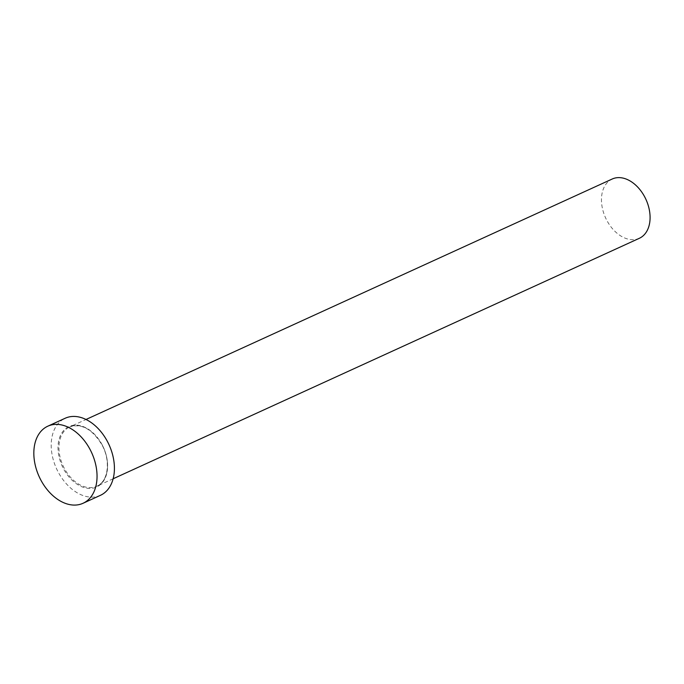 <?xml version="1.0" encoding="UTF-8"?>
<svg xmlns="http://www.w3.org/2000/svg" width="684" height="684" viewBox="0 0 684 684"><rect width="100%" height="100%" fill="white"/><g stroke="black" fill="none" stroke-linecap="round" stroke-linejoin="round"><path stroke-width="0.51" stroke-dasharray="3.42 2.56" d="M639.318 238.306A32.601 22.187 65.4 0 1 606.819 220.376A32.601 22.187 65.4 0 1 612.223 179.011M100.428 495.327A42.374 28.848 65.4 0 1 58.174 472.02A42.374 28.848 65.4 0 1 65.202 418.24M102.147 444.831A33.251 22.632 -114.6 0 0 67.288 427.457A33.251 22.632 -114.6 0 0 63.484 468.737A33.251 22.632 -114.6 0 0 98.342 486.11A33.251 22.632 -114.6 0 0 102.147 444.831M64.296 468.309A32.601 22.187 65.4 0 1 69.7 426.936A32.601 22.187 65.4 0 1 102.198 444.865A32.601 22.187 65.4 0 1 96.795 486.23A32.601 22.187 65.4 0 1 64.296 468.309M113.125 478.774L96.795 486.23C108.166 481.716 111.013 461.144 102.001 444.933C92.331 429.124 81.567 423.122 69.7 426.936L86.03 419.472"/><path stroke-width="1.03" d="M86.03 419.472L612.223 179.011A32.601 22.187 65.4 0 1 644.721 196.932A32.601 22.187 65.4 0 1 639.318 238.306L113.125 478.774M47.829 426.183L65.202 418.24A42.374 28.848 65.4 0 1 107.448 441.548A42.374 28.848 65.4 0 1 100.428 495.327L83.055 503.27A42.374 28.848 65.4 0 1 40.801 479.963A42.374 28.848 65.4 0 1 47.829 426.183A42.374 28.848 65.4 0 1 90.074 449.491A42.374 28.848 65.4 0 1 83.055 503.27"/></g></svg>
